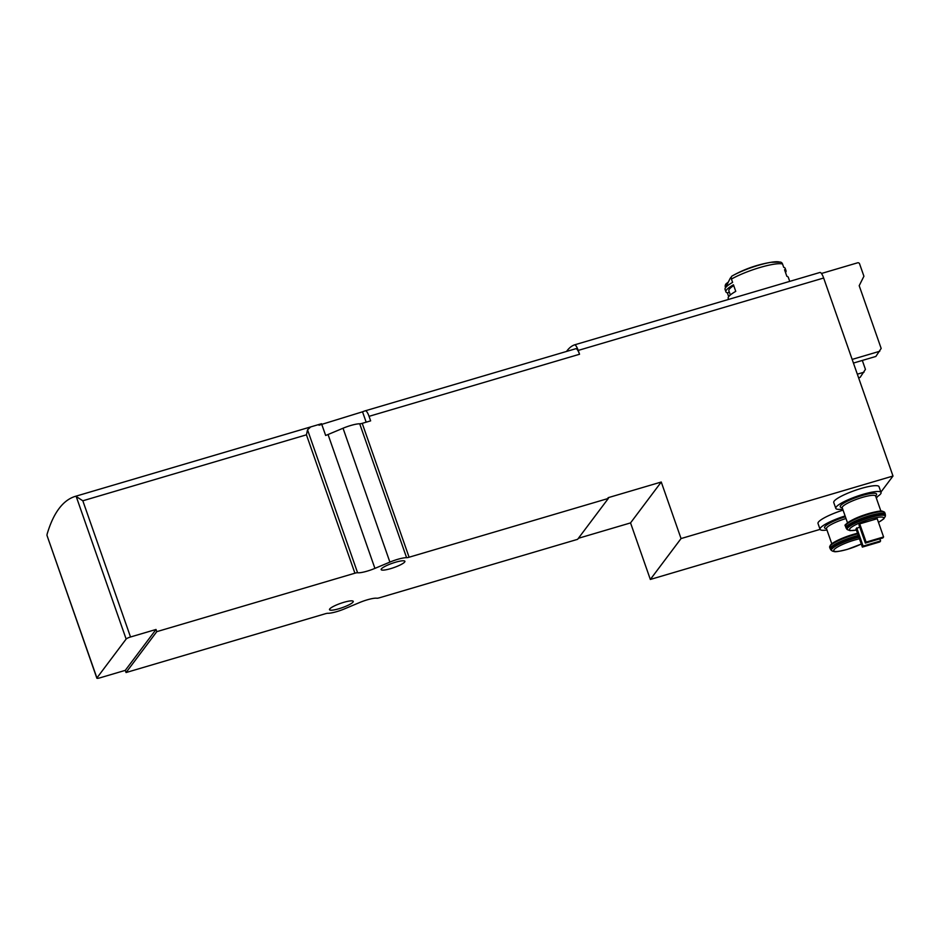 <?xml version="1.0" encoding="UTF-8"?>
<svg xmlns="http://www.w3.org/2000/svg" width="940" height="940" viewBox="0 0 940 940"><rect width="100%" height="100%" fill="white"/><g stroke="black" fill="none" stroke-linecap="round" stroke-linejoin="round"><path stroke-width="1.41" d="M354.909 573.2L306.44 434.821L307.533 429.827L310.694 426.913L321.539 423.717L325.651 435.467A14.147 2.585 -19.3 0 0 328.037 434.515L343.029 428.229A14.147 2.585 -19.3 0 1 359.714 423.811L406.597 557.678A14.147 2.585 160.7 0 0 389.9 562.096L374.919 568.383A14.147 2.585 160.7 0 1 357.588 572.754A3.936 0.717 160.7 0 0 354.909 573.2L156.78 631.657L156.017 629.471L130.519 636.991A3.936 0.717 160.7 0 0 126.136 639.059L96.914 677.952A3.936 0.717 160.7 0 0 96.844 678.175A3.936 0.717 160.7 0 0 99.805 677.881L125.29 670.361L126.054 672.547L325.299 613.761A3.936 0.717 160.7 0 1 327.802 613.291A14.147 2.585 160.7 0 0 344.498 608.873L359.48 602.587A14.147 2.585 160.7 0 1 376.822 598.228A3.936 0.717 160.7 0 0 379.502 597.769L577.618 539.325L608.345 498.435L409.1 557.22A3.936 0.717 160.7 0 1 406.597 557.678M319.012 425.221L362.523 411.802A393.132 101.931 73.6 0 1 365.331 410.792L365.331 410.792A7.861 2.033 73.6 0 1 369.056 416.338L370.642 420.862L362.217 423.341A3.936 0.717 -19.3 0 1 359.714 423.811M96.844 678.175L47 535.436A7.861 2.033 73.6 0 1 47.165 533.967A393.132 101.931 73.6 0 1 75.459 496.32L75.459 496.32A7.861 2.033 73.6 0 1 76.222 496.543L82.826 500.785L130.519 636.991M789.729 281.377L788.319 277.335A31.843 5.828 160.7 0 0 786.839 276.289L784.548 269.721A31.843 5.828 -19.3 0 1 786.016 270.779L785.17 268.37A31.843 5.828 160.7 0 0 784.289 267.524A31.843 5.828 160.7 0 0 783.702 267.312L782.538 263.987A3.149 2.996 -74.4 0 0 780.553 262.096L770.976 262.307A29.481 5.393 160.7 0 0 732.389 275.831A29.481 5.393 160.7 0 0 732.119 275.972L732.119 275.972A3.149 2.174 60.4 0 0 731.438 279.062L732.613 282.388A31.843 5.828 160.7 0 0 725.234 288.204A31.843 5.828 160.7 0 0 725.069 289.414L725.903 291.823A31.843 5.828 -19.3 0 1 733.447 284.796L735.75 291.365A31.843 5.828 160.7 0 0 728.206 298.391L728.57 299.413M728.265 282.164A117.935 112.154 -74.4 0 0 726.502 283.457A3.149 2.996 -74.4 0 0 725.375 287.135L725.539 287.605M786.016 270.779A31.843 5.828 -19.3 0 1 785.523 272.518M729.334 292.082L727.384 292.869L728.7 296.652M727.384 292.869A31.843 5.828 -19.3 0 1 725.903 291.823M731.308 277.1A23.911 4.371 160.7 0 0 730.098 278.534L725.234 288.204M566.562 351.431A196.566 50.96 73.6 0 1 574.446 344.886A7.861 2.033 73.6 0 1 574.481 344.874A7.861 2.033 73.6 0 1 578.206 350.42L579.545 354.251L369.056 416.338M883.588 536.952L877.208 518.716L859.724 523.862L858.972 524.861L865.364 543.109L882.848 537.95L883.588 536.952L866.116 542.11L859.724 523.862M859.712 526.976L855.976 528.856L862.368 547.092L879.852 541.934L880.592 540.935L863.12 546.093L856.728 527.857M574.516 344.863L819.891 272.483A7.861 2.033 -106.4 0 0 819.891 272.483A7.861 2.033 -106.4 0 1 823.652 278.017L893 476.028L681.053 538.561L661.255 482.02L608.086 497.707L608.345 498.435M365.343 410.792L575.821 348.705A7.861 2.033 73.6 0 1 579.545 354.251M876.362 498.165L877.725 496.355M880.909 492.113L893 476.028M578.405 538.291L630.54 522.91L650.339 579.451L820.08 529.373M156.017 629.471L125.29 670.361M156.78 631.657L126.054 672.547M843.062 510.115A23.982 4.383 160.7 0 0 818.011 523.474L820.044 529.302A23.982 4.383 160.7 0 0 826.965 530.019M876.092 497.389A23.982 4.383 160.7 0 0 881.05 492.513L879.006 486.673A23.982 4.383 160.7 0 0 854.93 490.457A23.982 4.383 160.7 0 0 833.745 502.524L835.789 508.364A23.982 4.383 160.7 0 0 842.698 509.081M681.053 538.561L650.339 579.451M661.255 482.02L630.54 522.91M390.629 568.641A12.584 2.303 160.7 0 0 404.905 561.298A12.584 2.303 160.7 0 0 392.274 563.283A12.584 2.303 160.7 0 0 381.158 569.605A12.584 2.303 160.7 0 0 390.629 568.641M338.976 608.721A12.584 2.303 160.7 0 0 353.252 601.365A12.584 2.303 160.7 0 0 340.609 603.363A12.584 2.303 160.7 0 0 329.505 609.684A12.584 2.303 160.7 0 0 338.976 608.721M853.438 363.063L875.857 356.448L881.168 348.435L859.195 285.69L863.919 276.243L859.583 263.846A1.575 1.492 36.9 0 0 857.609 262.812L821.443 273.481M852.157 359.409L879.746 351.266M858.608 377.833L860.124 377.398L865.434 369.373L862.309 360.443M857.327 374.179L864.013 372.205M881.05 492.513A23.982 4.383 160.7 0 0 856.963 496.297A23.982 4.383 160.7 0 0 835.789 508.364M866.116 542.11L865.364 543.109M880.592 540.935L879.852 538.832M863.12 546.093L862.368 547.092M730.345 294.972L728.876 290.789A28.694 5.252 -19.3 0 1 733.741 285.607M845.107 515.954A23.982 4.383 160.7 0 0 820.044 529.302M310.694 426.913L75.459 496.32L310.682 426.924M782.538 263.987A31.843 5.828 160.7 0 0 731.438 279.062M779.425 262.013A29.481 5.393 160.7 0 0 770.976 262.307A117.935 117.935 0 0 0 732.389 275.831L732.119 275.972M878.465 522.299A18.107 3.313 160.7 0 0 878.266 517.282A18.107 3.313 160.7 0 0 853.426 525.977A18.107 3.313 160.7 0 0 856.399 530.031M823.652 278.017L578.206 350.42M362.217 423.341L409.1 557.22M328.037 434.515L374.919 568.383M343.029 428.229L389.9 562.096M47 535.436L96.914 677.952M76.222 496.543L126.136 639.059M306.44 434.821L82.826 500.785M307.533 429.827L357.588 572.754M366.165 422.178L362.523 411.802M875.563 495.921A19.258 3.525 160.7 0 0 857.292 497.096A19.258 3.525 160.7 0 0 842.17 507.6M875.445 495.78L875.622 496.05A17.696 3.231 160.7 0 0 857.856 498.846A17.696 3.231 160.7 0 0 842.228 507.741L842.205 507.412M883.553 511.783A20.046 3.666 160.7 0 0 863.59 515.214A20.046 3.666 160.7 0 0 845.847 524.99M845.401 526.294C847.704 524.438 839.197 527.857 853.649 519.279C864.835 513.722 880.98 510.197 882.249 511.184L884.728 512.523A20.833 3.807 160.7 0 0 863.801 515.813A20.833 3.807 160.7 0 0 845.401 526.294L846.881 529.22A20.516 3.748 160.7 0 1 864.765 518.563A20.516 3.748 160.7 0 1 885.398 515.743L885.292 514.121A20.833 3.807 160.7 0 0 864.365 517.411A20.833 3.807 160.7 0 0 845.953 527.892M885.398 515.743L885.257 516.436A20.151 3.69 160.7 0 0 864.988 519.209A20.151 3.69 160.7 0 0 847.434 529.678L846.881 529.22M845.401 516.777A19.258 3.525 160.7 0 0 827.917 524.179A19.258 3.525 160.7 0 0 826.436 528.538M846 518.516A17.696 3.231 160.7 0 0 826.495 528.679L826.471 528.362M857.738 533.873A20.833 3.807 160.7 0 0 829.656 547.233L831.383 544.107L837.916 540.218L857.527 533.274A20.046 3.666 160.7 0 0 830.114 545.928M858.302 535.471A20.833 3.807 160.7 0 0 830.22 548.831L831.148 550.17A20.516 3.748 160.7 0 1 838.586 543.813A20.516 3.748 160.7 0 1 858.702 536.623M858.937 537.28A20.151 3.69 160.7 0 0 839.068 544.354A20.151 3.69 160.7 0 0 831.689 550.629L831.148 550.17M859.466 538.796A18.107 3.313 160.7 0 0 834.849 548.866A18.107 3.313 160.7 0 0 847.41 549.324A18.107 3.313 160.7 0 0 861.287 543.99M575.821 348.705L365.331 410.792M819.927 272.471L574.481 344.874M842.228 507.741L847.516 522.84M875.622 496.05L880.909 511.149M884.728 512.523L885.292 514.121M885.257 516.436L883.753 518.88L878.489 522.37M847.434 529.678L850.124 530.654L856.411 530.101M783.678 267.242L784.289 267.524M826.495 528.679L831.783 543.778M829.656 547.233L830.22 548.831M861.298 544.048L847.304 549.395C832.523 553.12 835.025 551.263 832.981 551.322L831.689 550.629"/></g></svg>
